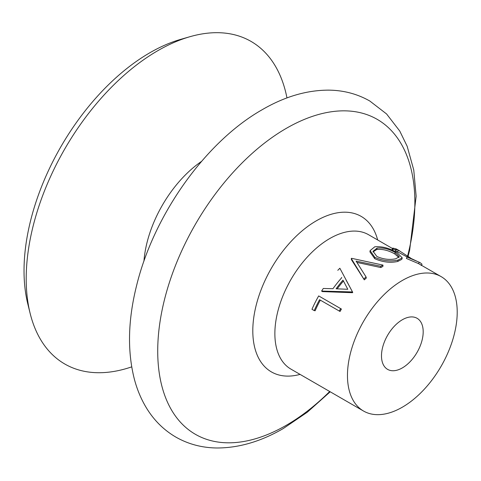 <?xml version="1.0" encoding="UTF-8"?>
<svg xmlns="http://www.w3.org/2000/svg" width="481" height="481" viewBox="0 0 481 481"><rect width="100%" height="100%" fill="white"/><g stroke="black" fill="none" stroke-linecap="round" stroke-linejoin="round"><path stroke-width="0.72" d="M351.286 258.513A79.155 45.701 120 0 1 351.569 258.309L382.972 265.103A79.155 45.701 120 0 0 380.82 266.282L356.078 261.099L366.053 276.954L366.336 278.018A77.603 44.805 120 0 0 364.309 279.858L351.425 259.692L351.286 258.513L364.309 279.858M337.8 270.322A79.155 45.701 120 0 1 339.857 268.248L352.735 292.394A77.603 44.805 120 0 0 352.489 292.701L322.342 291.6L321.621 291.065A79.155 45.701 120 0 1 323.292 288.48L332.96 288.708A79.155 45.701 120 0 1 341.714 277.747L341.564 277.471M314.225 310.582L311.971 309.283A79.155 45.701 120 0 1 318.693 295.929L341.42 309.049A77.603 44.805 120 0 0 340.055 311.478L319.552 299.711A79.155 45.701 120 0 0 314.225 310.582L315.133 310.762A77.603 44.805 120 0 1 320.328 300.156M402.338 280.465A77.603 44.805 120 0 0 351.641 348.851A77.603 44.805 120 0 0 363.54 411.039A77.603 44.805 120 0 0 402.338 407.197A77.603 44.805 120 0 0 453.036 338.81A77.603 44.805 120 0 0 441.143 276.623A77.603 44.805 120 0 0 402.338 280.465M382.972 265.103L382.924 266.396A77.603 44.805 120 0 0 380.814 267.55L356.926 262.416M286.971 97.932A186.249 107.534 120 0 0 189.827 36.736A186.249 107.534 120 0 0 157.9 50.631A186.249 107.534 120 0 0 30.129 313.335A186.249 107.534 120 0 0 131.698 366.865M189.827 36.736L180.429 39.448A178.03 102.784 120 0 0 149.916 52.73A178.03 102.784 120 0 0 27.784 303.842L30.129 313.335M402.338 367.911A29.491 17.027 120 0 0 421.603 341.919A29.491 17.027 120 0 0 417.087 318.29A29.491 17.027 120 0 0 402.338 319.751A29.491 17.027 120 0 0 383.074 345.737A29.491 17.027 120 0 0 387.596 369.366A29.491 17.027 120 0 0 402.338 367.911M397.709 261.472C390.247 263.089 382.599 262.157 374.759 258.682L369.931 251.894L370.105 250.619L374.795 246.783C382.1 246.218 389.514 248.16 397.029 252.609L402.26 257.906L398.04 260.071L397.709 261.472L401.791 259.361L402.26 257.906M406.409 258.465L407.148 256.589L420.43 262.873L419.27 262.247L418.518 263.606L406.409 258.465L407.148 256.589M407.004 256.914L395.598 250.751M410.714 258.129L398.436 250.222L395.689 249.477L395.893 250.096L395.262 251.497L394.011 251.004M392.376 250.24L392.129 249.477L392.761 248.094L396.176 248.917L397.733 249.765M441.143 276.623L418.518 263.606M398.436 250.222L397.685 251.575M395.893 250.096L393.133 249.044L392.532 250.451M393.133 249.044L392.761 248.094M421.212 265.53L422.053 264.249L420.43 262.873M419.27 262.247L407.01 257.058M398.04 260.071C390.422 261.724 382.696 260.822 374.867 257.359L370.105 250.619M374.867 257.359L374.759 258.682M377.122 248.07L373.046 251.286L376.87 256.475C383.243 259.295 389.52 260.065 395.695 258.79L399.332 256.806L395.274 252.525C389.117 248.996 383.068 247.511 377.122 248.07L376.791 249.465L373.022 251.954M398.863 257.497L394.769 253.938C388.612 250.421 382.623 248.93 376.791 249.465M394.769 253.938L395.274 252.525M380.82 266.282L380.814 267.55M366.053 276.954A79.155 45.701 120 0 0 363.985 278.836M346.098 280.086L352.735 292.394M352.182 291.618A79.155 45.701 120 0 0 351.936 291.931L352.489 292.701M351.936 291.931L321.621 291.065M336.081 288.804L347.799 289.279L342.983 280.158A79.155 45.701 120 0 0 336.081 288.804M343.446 281.042A77.603 44.805 120 0 0 337.181 288.84M318.693 295.929L341.42 309.049M340.638 308.604A79.155 45.701 120 0 0 339.249 311.081M392.544 248.563L368.548 234.71A77.603 44.805 120 0 0 329.744 238.552A77.603 44.805 120 0 0 279.046 306.938A77.603 44.805 120 0 0 290.945 369.125L363.54 411.039M377.669 239.977A89.785 51.84 120 0 0 316.288 220.839A89.785 51.84 120 0 0 253.331 321.055A89.785 51.84 120 0 0 300.066 374.392M407.587 256.048A181.83 104.978 120 0 0 286.291 128.367A181.83 104.978 120 0 0 157.72 351.058A181.83 104.978 120 0 0 286.291 425.294A181.83 104.978 120 0 0 329.707 391.504M201.569 161.369A90.103 52.02 120 0 0 143.939 261.195M408.074 256.379L409.662 250.12L416.149 196.248L413.762 170.034L407.166 146.26L399.759 131.048L386.586 113.967L369.841 101.04C357.389 93.951 343.723 90.32 328.842 90.139C306.908 90.109 284.746 96.603 262.361 109.614C205.543 141.727 153.722 214.959 136.538 285.822C127.958 320.232 127.249 351.419 134.421 379.389C137.103 389.436 140.927 398.647 145.887 407.028C153.487 419.823 163.468 429.84 175.83 437.079C188.263 444.161 201.912 447.793 216.775 447.985C238.732 448.021 260.906 441.528 283.315 428.511L307.293 412.217L330.207 391.793M397.553 249.663L399.825 250.974"/></g></svg>
